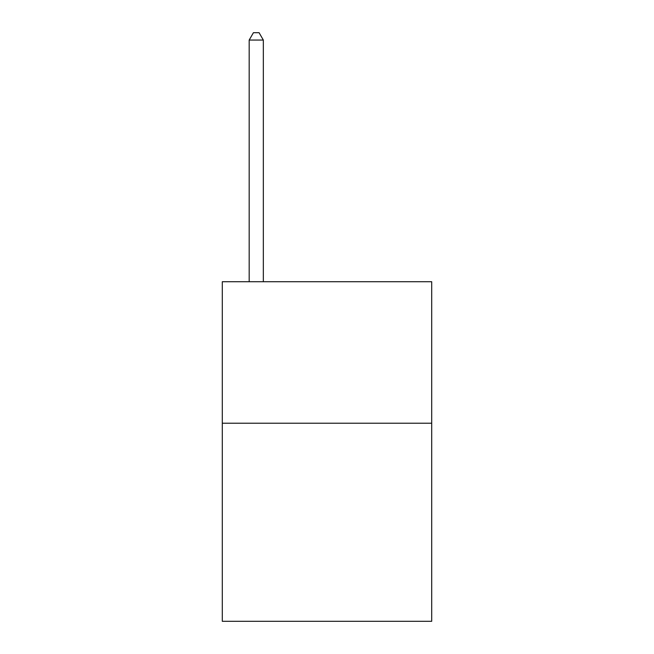 <?xml version="1.0" encoding="UTF-8"?>
<svg xmlns="http://www.w3.org/2000/svg" width="654" height="654" viewBox="0 0 654 654"><rect width="100%" height="100%" fill="white"/><g stroke="black" fill="none" stroke-linecap="round" stroke-linejoin="round"><path stroke-width="0.98" d="M431.705 423.212L431.705 621.3L222.295 621.3L222.295 281.727L431.705 281.727L431.705 423.212L222.295 423.212M263.333 281.727L263.333 40.057L249.182 40.057L249.182 281.727M249.182 40.057L253.425 32.7L259.082 32.7L263.333 40.057"/></g></svg>
